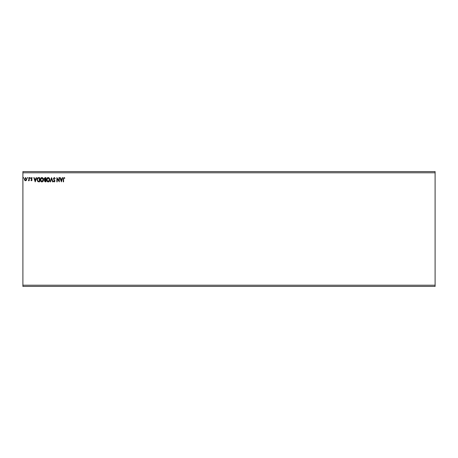 <?xml version="1.0" encoding="UTF-8"?>
<svg xmlns="http://www.w3.org/2000/svg" width="458" height="458" viewBox="0 0 458 458"><rect width="100%" height="100%" fill="white"/><g stroke="black" fill="none" stroke-linecap="round" stroke-linejoin="round"><path stroke-width="0.69" d="M435.1 285.208L435.1 286.416L22.9 286.416L22.9 172.792L435.1 172.792L435.1 285.208L22.9 285.208M435.1 172.792L435.1 171.584L22.9 171.584L22.9 172.792M27.783 177.927L27.509 178.276L27.24 177.927L27.509 177.572L27.783 177.927M30.28 177.927L30.005 178.276L29.736 177.927L30.005 177.572L30.28 177.927M35.214 181.855L33.8 177.624L34.155 177.624L34.59 178.981L35.781 178.981L36.216 177.624L36.571 177.624L35.214 181.855M43.51 179.725C43.533 180.927 43 181.677 41.907 181.963C40.785 181.706 40.235 180.962 40.258 179.742C40.235 178.534 40.779 177.796 41.878 177.515C42.983 177.784 43.527 178.517 43.51 179.725M61.355 181.855L59.946 177.624L60.301 177.624L60.737 178.981L61.922 178.981L62.357 177.624L62.712 177.624L61.355 181.855M54.279 177.515L55.229 178.443L54.966 178.654L54.302 177.95L53.706 178.666L55.012 180.979L54.256 181.963L53.437 181.248L53.689 180.99L54.262 181.534L54.685 180.996L53.386 178.66L54.279 177.515M49.802 179.725C49.825 180.927 49.292 181.677 48.199 181.963C47.077 181.706 46.527 180.962 46.55 179.742C46.527 178.534 47.071 177.796 48.17 177.515C49.275 177.784 49.819 178.517 49.802 179.725M23.713 177.927L23.444 178.276L23.169 177.927L23.444 177.572L23.713 177.927M45.897 177.624L45.897 181.855L45.302 181.855L44.323 180.807L44.724 179.908L44.054 178.826L45.05 177.624L45.897 177.624M51.594 177.624L52.951 181.855L52.596 181.855L51.565 178.649L50.54 181.855L50.185 181.855L51.594 177.624M63.582 179.044L63.582 181.855L63.256 181.855L63.256 178.998L64.028 177.515L64.83 178.007L64.664 178.334L64.034 177.95L63.582 179.044M58.968 177.624L59.294 177.624L59.294 181.855L57.181 178.7L57.181 181.855L56.855 181.855L56.855 177.624L58.968 180.773L58.968 177.624M38.621 177.624L39.606 177.624L39.606 181.855L37.957 181.706L37.001 179.691C36.955 178.465 37.493 177.778 38.621 177.624M31.499 180.773L30.875 180.332L31.797 179.977L30.875 178.465L31.562 177.572L32.232 177.99L32.043 178.276L31.596 177.95L31.201 178.448L32.123 179.96L31.499 180.773M29.249 177.624L29.249 180.715L28.923 180.263L28.356 180.773L28.871 179.725L28.923 177.624L29.249 177.624M26.432 180.257L25.556 180.773L24.68 180.263L24.366 179.164L25.556 177.572L26.753 179.164L26.432 180.257M45.233 181.425L45.571 181.425L45.571 180.068L44.649 180.801L45.233 181.425M45.411 179.633L45.571 178.059L45.199 178.059L44.38 178.826L45.411 179.633M46.876 179.742L48.182 181.534L49.475 179.725L48.182 177.95L46.876 179.742M60.874 179.416L61.332 180.836L61.784 179.416L60.874 179.416M40.585 179.742L41.89 181.534L43.184 179.725L41.89 177.95L40.585 179.742M39.279 181.425L39.279 178.059L38.06 178.168L37.327 179.691L38.128 181.305L39.279 181.425M34.728 179.416L35.186 180.836L35.638 179.416L34.728 179.416M24.692 179.158L25.556 180.395L26.427 179.158L25.556 177.95L24.692 179.158"/></g></svg>
